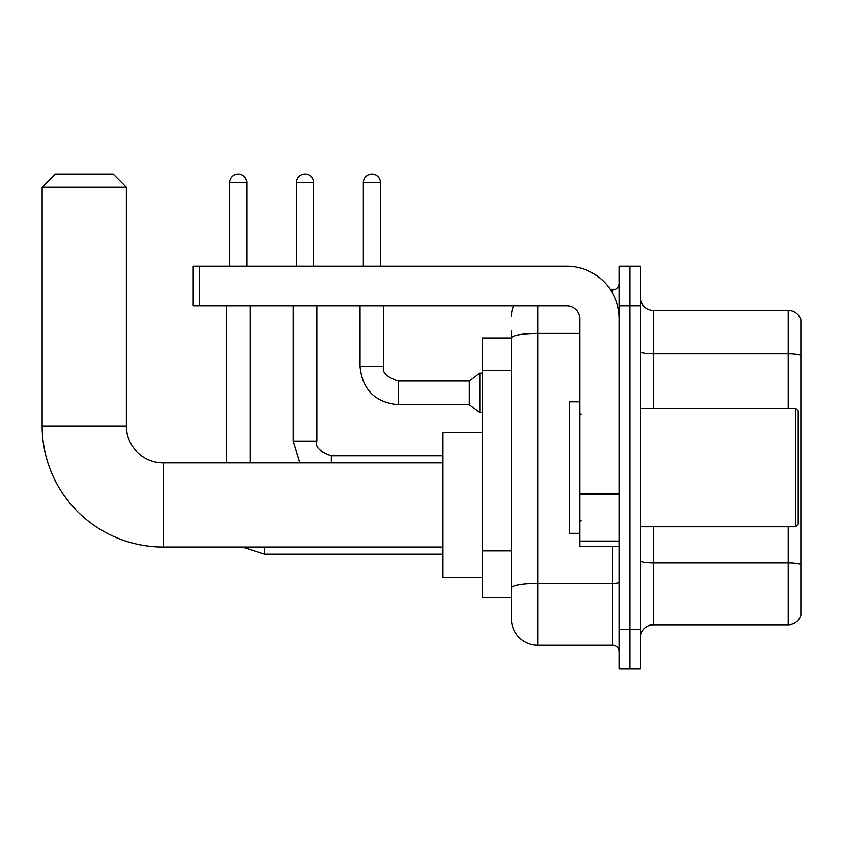 <?xml version="1.0" encoding="UTF-8"?>
<svg xmlns="http://www.w3.org/2000/svg" width="843" height="843" viewBox="0 0 843 843"><rect width="100%" height="100%" fill="white"/><g stroke="black" fill="none" stroke-linecap="round" stroke-linejoin="round"><path stroke-width="1.26" d="M537.686 305.703L537.686 645.19A26.312 26.312 0 0 1 511.374 618.867L511.374 330.709L511.374 337.948L482.417 337.948L482.417 597.16L511.374 597.16M619.268 629.394L619.268 668.878L629.795 668.878L629.795 629.394L629.795 668.878L640.322 668.878L640.322 629.394L629.795 629.394L629.795 305.703L629.795 629.394L619.268 629.394L619.268 305.703L629.795 305.703L629.795 266.23L629.795 305.703L640.322 305.703L640.322 629.394M640.322 305.703L640.322 266.23L619.268 266.23L619.268 305.703M537.686 645.19L612.692 645.19L612.692 546.506M610.595 289.918L612.692 289.918A6.575 6.575 0 0 0 619.268 283.343M511.374 618.867L511.374 592.555M579.794 333.406L537.686 333.406A26.312 4.573 180 0 0 511.374 337.98L511.374 330.709M619.268 651.765A6.575 6.575 0 0 0 612.692 645.19M511.374 316.23A26.312 26.312 0 0 1 513.566 305.703M640.322 637.951A13.161 13.161 0 0 1 653.483 624.789L788.216 624.789L788.216 526.77M800.85 319.792A13.161 13.161 0 0 0 788.216 310.308A13.161 13.161 0 0 1 800.85 319.792L800.85 615.316A13.161 13.161 0 0 1 788.216 624.789M800.85 320.835L800.85 355.451A13.161 2.287 180 0 0 788.216 353.807L788.216 310.308L653.483 310.308A13.161 13.161 0 0 1 640.322 297.157A13.161 13.161 0 0 0 653.483 310.308L653.483 408.339M442.944 547.033L163.205 547.033A121.055 121.055 0 0 1 42.15 425.978L42.15 187.283L55.311 174.122L113.204 174.122L126.366 187.283L42.15 187.283M163.205 547.033L163.205 462.818A36.839 36.839 0 0 1 126.366 425.978L126.366 187.283M482.417 432.554L442.944 432.554L442.944 577.297L482.417 577.297M229.654 266.23L229.654 182.678A8.556 8.556 0 0 1 238.211 174.122A8.556 8.556 0 0 1 246.757 182.678L246.757 266.23M250.044 462.818L250.044 305.703M226.367 462.818L226.367 305.703M296.494 266.23L296.494 182.678A8.556 8.556 0 0 1 305.05 174.122A8.556 8.556 0 0 1 313.607 182.678L313.607 266.23M363.344 266.23L363.344 182.678A8.556 8.556 0 0 1 371.889 174.122A8.556 8.556 0 0 1 380.446 182.678L380.446 266.23M398.212 380.973L469.266 380.973L469.266 404.661L398.212 404.661L398.212 380.973C386.526 377 381.7 372.174 383.734 366.494L383.734 305.703M469.266 380.973L479.793 373.08L479.793 412.554L482.417 412.554M619.268 546.506L579.794 546.506L579.794 493.292L619.268 493.292M619.268 318.865A52.635 52.635 0 0 0 566.633 266.23L199.517 266.23L199.517 305.703L566.633 305.703A13.161 13.161 0 0 1 579.794 318.865L579.794 493.292M199.517 305.703L192.942 305.703L192.942 266.23L199.517 266.23M795.592 408.339L798.216 410.973L798.216 524.135L795.592 526.77L795.592 408.339L640.322 408.339M579.794 401.763L569.267 401.763L569.267 533.345L579.794 533.345M511.374 370.562L482.417 370.562M511.374 550.837L482.417 550.837M619.268 582.271A6.575 1.138 0 0 1 612.692 583.419L537.686 583.419A26.312 4.573 180 0 0 511.374 587.982M612.692 293.385L612.692 289.918M800.85 564.662A13.161 2.287 180 0 0 788.216 563.019L653.483 563.019L653.483 624.789M788.216 408.339L788.216 353.807L653.483 353.807A13.161 2.287 0 0 1 640.322 351.52M653.483 526.77L653.483 563.019A13.161 2.287 0 0 1 640.322 560.732M42.15 425.978L126.366 425.978M242.352 547.033L264.523 554.136L242.352 547.033L264.523 554.136L242.352 547.033L264.523 554.136L242.352 547.033L264.523 554.136L242.352 547.033L264.523 554.136L242.352 547.033L264.523 554.136L242.352 547.033L264.523 554.136L242.352 547.033L264.523 554.136L264.523 547.033M229.654 182.678L246.757 182.678M293.206 305.703L293.206 441.237L299.897 462.818L293.206 441.237L299.897 462.818L293.206 441.237L299.897 462.818L293.206 441.237L299.897 462.818L293.206 441.237L299.897 462.818L293.206 441.237L299.897 462.818L293.206 441.237L299.897 462.818L293.206 441.237L316.873 441.237M296.494 182.678L313.607 182.678M331.362 455.736L331.362 462.818M398.212 404.661C375.061 402.374 362.342 389.645 360.056 366.494C362.342 389.645 375.061 402.374 398.212 404.661C375.061 402.374 362.342 389.645 360.056 366.494C362.342 389.645 375.061 402.374 398.212 404.661C375.061 402.374 362.342 389.645 360.056 366.494C362.342 389.645 375.061 402.374 398.212 404.661C375.061 402.374 362.342 389.645 360.056 366.494C362.342 389.645 375.061 402.374 398.212 404.661C375.061 402.374 362.342 389.645 360.056 366.494C362.342 389.645 375.061 402.374 398.212 404.661C375.061 402.374 362.342 389.645 360.056 366.494C362.342 389.645 375.061 402.374 398.212 404.661C375.061 402.374 362.342 389.645 360.056 366.494C362.342 389.645 375.061 402.374 398.212 404.661C375.061 402.374 362.342 389.645 360.056 366.494C362.342 389.645 375.061 402.374 398.212 404.661C375.061 402.374 362.342 389.645 360.056 366.494L383.734 366.494M363.344 182.678L380.446 182.678M619.268 494.441L579.794 494.441M579.794 541.069L619.268 541.069M442.944 462.818L163.205 462.818M442.944 554.136L264.523 554.136M442.944 455.715L331.362 455.715C319.687 451.743 314.861 446.916 316.894 441.237L316.894 305.703M469.266 404.661L479.793 412.554M360.056 366.494L360.056 305.703M479.793 373.08L482.417 373.08M640.322 526.77L795.592 526.77M581.112 414.925L579.794 413.607M581.112 520.184L579.794 521.501"/></g></svg>
